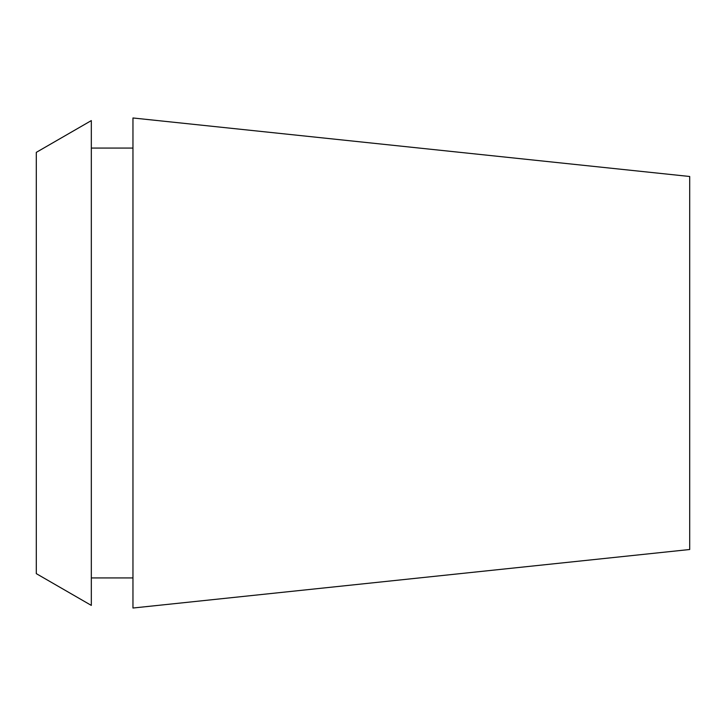 <?xml version="1.0" encoding="UTF-8"?>
<svg xmlns="http://www.w3.org/2000/svg" width="726" height="726" viewBox="0 0 726 726"><rect width="100%" height="100%" fill="white"/><g stroke="black" fill="none" stroke-linecap="round" stroke-linejoin="round"><path stroke-width="1.09" d="M689.7 549.509L689.7 176.491L132.958 117.975L132.958 608.025L689.7 549.509M36.3 152.36L36.3 573.64L91.322 605.402L91.322 120.598L36.3 152.36M132.958 148.068L91.322 148.068M132.958 577.932L91.322 577.932"/></g></svg>
